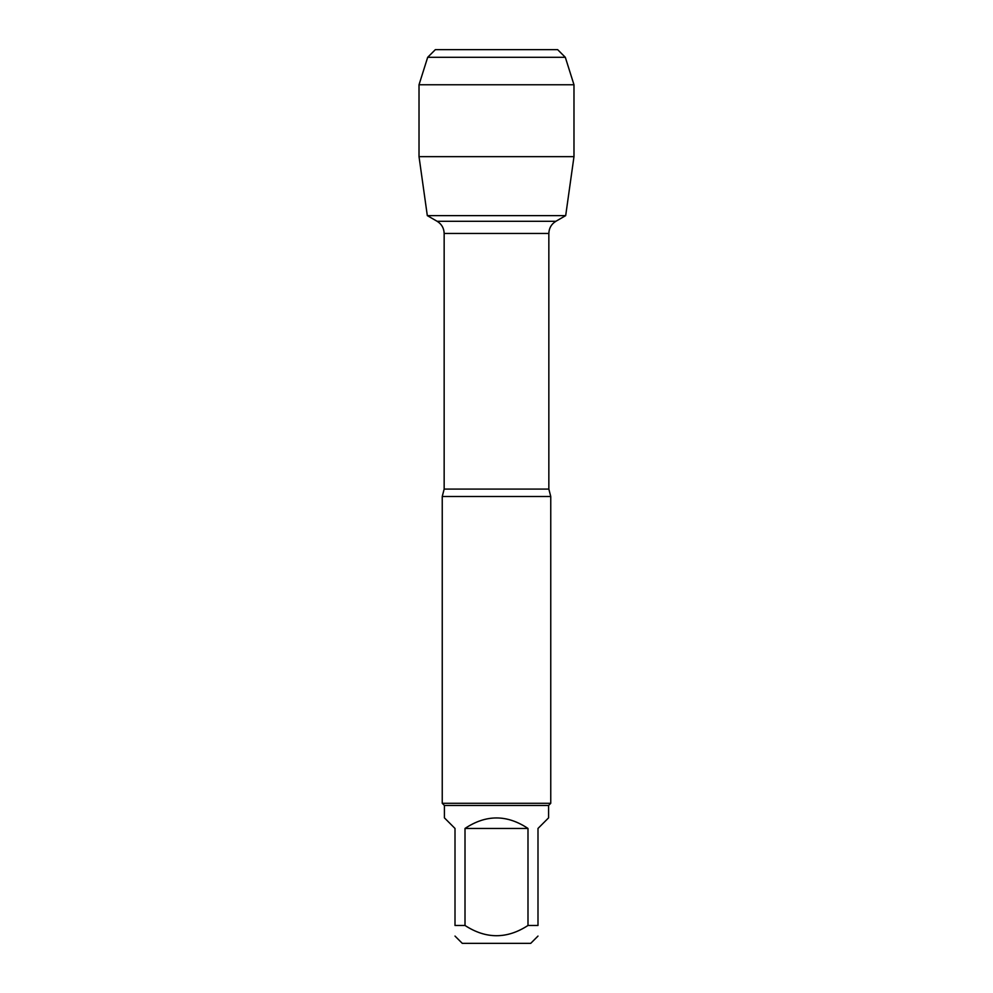 <?xml version="1.0" encoding="UTF-8"?>
<svg xmlns="http://www.w3.org/2000/svg" width="993" height="993" viewBox="0 0 993 993"><rect width="100%" height="100%" fill="white"/><g stroke="black" fill="none" stroke-linecap="round" stroke-linejoin="round"><path stroke-width="1.49" d="M444.156 489.077L548.844 489.077L548.844 233.454C549.017 228.154 551.363 224.095 555.869 221.29L565.687 215.618L427.313 215.618L437.131 221.29L555.869 221.29L437.131 221.29C441.637 224.095 443.983 228.154 444.156 233.454L444.156 489.077L442.245 496.5L442.245 803.3L550.755 803.3L550.755 496.5L442.245 496.5M537.995 936.076L530.721 943.35L462.279 943.35L455.005 936.076M527.991 828.447C507.001 814.446 485.999 814.446 465.009 828.447L527.991 828.447L527.991 925.476C506.989 939.13 485.999 939.13 465.009 925.476L455.005 925.476C455.005 939.13 455.005 939.13 455.005 925.476L455.005 828.447L444.405 817.847L444.405 805.46L548.595 805.46L548.595 817.847L537.995 828.447L537.995 925.476C537.995 939.13 537.995 939.13 537.995 925.476L527.991 925.476M465.009 828.447L465.009 925.476M444.405 805.46L442.245 803.3M573.979 156.658L565.687 215.618L427.313 215.618L419.021 156.658L573.979 156.658L573.979 84.765L419.021 84.765L419.021 156.658L419.021 84.765L427.685 57.309L435.344 49.65L427.685 57.309L565.315 57.309L573.979 84.765M565.315 57.309L557.656 49.65L435.344 49.65M548.844 233.454L444.156 233.454M548.844 489.077L550.755 496.5M548.595 805.46L550.755 803.3M427.685 57.309L419.021 84.765"/></g></svg>
